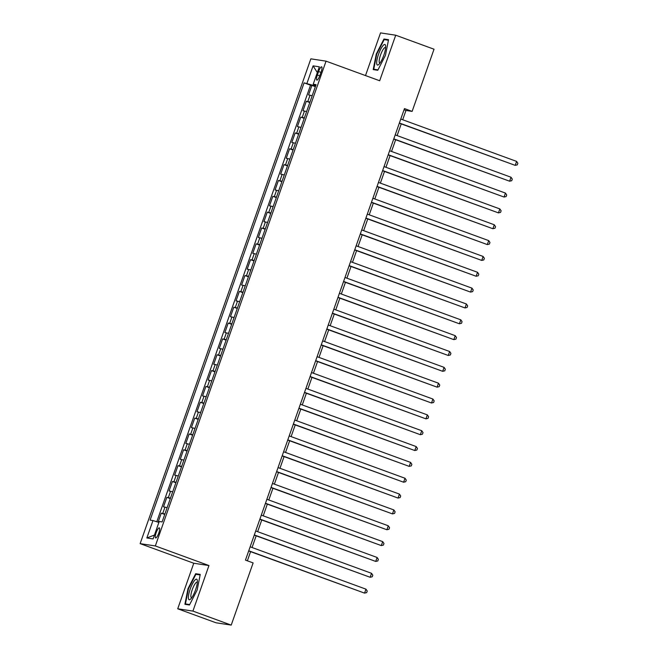 <?xml version="1.0" encoding="UTF-8"?>
<svg xmlns="http://www.w3.org/2000/svg" width="658" height="658" viewBox="0 0 658 658"><rect width="100%" height="100%" fill="white"/><g stroke="black" fill="none" stroke-linecap="round" stroke-linejoin="round"><path stroke-width="0.99" d="M158.767 533.112A5.379 1.308 -69.9 0 0 159.302 527.856A5.379 1.308 -69.9 0 0 156.135 532.717A5.379 1.308 -69.9 0 0 155.609 537.964A5.379 1.308 -69.9 0 0 158.767 533.112M177.726 608.79L192.917 611.093L208.956 565.551L193.765 563.24L177.726 608.79L216.03 622.789L231.221 625.1L253.124 562.919L245.459 560.114L404.464 108.595L412.13 111.391L434.025 49.21L395.721 35.211L380.53 32.9L365.503 75.571M193.765 563.24L140.138 543.631L310.856 58.842L326.055 61.153L155.329 545.943L140.138 543.631M312.188 95.723L308.553 94.916L311.9 85.408L315.371 86.683M309.959 102.056L306.324 101.258L309.795 102.525M306.324 101.258L302.976 110.758L306.612 111.564M301.035 127.405L297.4 126.607L300.747 117.099L304.218 118.366M295.45 143.247L291.815 142.449L295.162 132.941L298.633 134.207M289.874 159.088L286.238 158.29L289.586 148.782L293.057 150.049M284.297 174.938L280.662 174.131L284.009 164.623L287.48 165.898M278.712 190.779L275.077 189.973L278.424 180.473L281.895 181.74M273.136 206.62L269.5 205.814L272.848 196.314L276.319 197.581M267.559 222.462L263.924 221.664L267.271 212.156L270.742 213.422M261.983 238.303L258.339 237.505L261.687 227.997L265.166 229.264M256.398 254.153L252.762 253.346L256.11 243.838L259.581 245.113M250.821 269.994L247.186 269.188L250.534 259.68L254.004 260.955M245.245 285.835L241.601 285.029L244.949 275.529L248.428 276.796M239.66 301.677L236.025 300.879L239.372 291.371L242.843 292.637M234.084 317.518L230.448 316.72L233.796 307.212L237.267 308.479M228.507 333.367L224.871 332.561L228.219 323.053L231.69 324.328M222.922 349.209L219.287 348.403L222.634 338.895L226.105 340.17M217.346 365.05L213.71 364.244L217.058 354.744L220.529 356.011M211.769 380.892L208.134 380.085L211.481 370.586L214.952 371.852M206.184 396.733L202.549 395.935L205.896 386.427L209.367 387.694M200.608 412.574L196.972 411.776L200.32 402.268L203.791 403.535M195.031 428.424L191.396 427.618L194.743 418.11L198.214 419.385M189.446 444.265L185.811 443.459L189.159 433.959L192.629 435.226M183.87 460.106L180.234 459.3L183.582 449.801L187.053 451.067M178.293 475.948L174.658 475.15L178.005 465.642L181.476 466.909M172.709 491.789L169.073 490.991L172.421 481.483L175.892 482.75M167.132 507.639L163.497 506.833L166.844 497.325L170.315 498.6M318.587 71.533L317.362 75.02A5.215 1.267 -69.9 0 0 316.843 80.112A5.215 1.267 -69.9 0 0 319.911 75.407L321.137 71.919A5.215 1.267 -69.9 0 0 321.655 66.828A5.215 1.267 -69.9 0 0 318.587 71.533L320.964 72.405M315.001 85.03L314.738 85.779L304.095 82.85L150.106 520.116L152.985 520.552L146.841 537.981L153.084 538.927L159.22 521.498L162.098 521.934L316.079 84.668L313.208 84.232L315.824 85.4M306.965 83.286L313.101 65.858L319.344 66.812L313.208 84.232M311.9 85.408L310.527 85.203L156.785 521.769M164.903 513.972L161.268 513.166L158.093 522.189M166.844 497.325L170.48 498.131M172.421 481.483L176.056 482.289M178.005 465.642L181.641 466.44M183.582 449.801L187.217 450.598M189.159 433.959L192.794 434.757M194.743 418.11L198.379 418.916M200.32 402.268L203.955 403.074M205.896 386.427L209.532 387.233M211.481 370.586L215.117 371.383M217.058 354.744L220.693 355.542M222.634 338.895L226.27 339.701M228.219 323.053L231.855 323.859M233.796 307.212L237.431 308.018M239.372 291.371L243.008 292.168M244.949 275.529L248.592 276.327M250.534 259.68L254.169 260.486M256.11 243.838L259.745 244.644M261.687 227.997L265.33 228.803M267.271 212.156L270.907 212.953M272.848 196.314L276.483 197.112M278.424 180.473L282.06 181.271M284.009 164.623L287.645 165.429M289.586 148.782L293.221 149.588M295.162 132.941L298.798 133.747M300.747 117.099L304.383 117.897M315.585 86.083L314.738 85.779M192.917 611.093L231.221 625.1M208.956 565.551L155.329 545.943M326.055 61.153L379.682 80.753L395.721 35.211M402.696 119.756L405.97 110.462L412.13 111.391M247.375 560.813L250.591 551.667M252.055 547.514L256.176 535.826M257.64 531.672L261.752 519.985M263.216 515.831L267.329 504.143M268.793 499.99L272.914 488.302M274.37 484.148L278.49 472.46M279.954 468.299L284.067 456.611M285.531 452.457L289.652 440.77M291.107 436.616L295.228 424.928M296.692 420.775L300.805 409.087M302.269 404.933L306.381 393.245M307.845 389.084L311.966 377.396M313.43 373.242L317.543 361.555M319.007 357.401L323.119 345.713M324.583 341.56L328.704 329.872M330.168 325.718L334.28 314.031M335.745 309.877L339.857 298.189M341.321 294.027L345.442 282.34M346.906 278.186L351.018 266.498M352.482 262.345L356.595 250.657M358.059 246.503L362.18 234.816M363.644 230.662L367.756 218.974M369.22 214.812L373.333 203.125M374.797 198.971L378.918 187.283M380.373 183.13L384.494 171.442M385.958 167.288L390.071 155.601M391.535 151.447L395.655 139.759M397.111 135.597L401.232 123.91M404.053 109.763L405.97 110.462M310.527 85.203L304.095 82.85M161.268 513.166L164.739 514.441M152.985 520.552L158.891 522.444M317.312 72.569L313.101 65.858M146.841 537.981L154.449 535.053M376.294 53.956L373.201 69.592L377.774 70.283L385.448 55.346L388.541 39.71L383.968 39.011L376.294 53.956L376.738 54.12M189.479 604.982L197.153 590.045L200.246 574.409L195.673 573.71L187.999 588.655L184.906 604.291L189.479 604.982M386.616 39.982L383.968 39.011M188.443 588.811L187.999 588.655M198.321 574.681L195.673 573.71M399.316 123.211L515.206 165.364L399.39 123.021M516.596 161.399L517.862 163.266L517.303 164.854L515.206 165.364L516.596 161.399L400.78 119.057M383.844 55.165A10.931 2.648 -69.9 0 0 385.637 45.904A10.931 2.648 -69.9 0 0 378.506 54.359A10.931 2.648 -69.9 0 0 378.868 64.41A10.931 2.648 -69.9 0 0 383.844 55.165M385.637 47.656A8.274 2.007 -69.9 0 0 385.415 47.499A8.274 2.007 -69.9 0 0 380.554 54.968A8.274 2.007 -69.9 0 0 379.732 63.045A8.274 2.007 -69.9 0 0 380.003 63.069M375.784 69.987L373.744 69.238L376.746 54.088L384.173 39.612L388.434 40.261M377.98 69.88L373.744 69.238M197.359 580.743A10.931 2.648 -69.9 0 0 197.342 580.595A10.931 2.648 -69.9 0 0 192.325 584.074A10.931 2.648 -69.9 0 0 188.402 598.171A10.931 2.648 -69.9 0 0 190.573 599.109A10.931 2.648 -69.9 0 0 195.319 590.506A10.931 2.648 -69.9 0 0 197.359 580.743M197.342 582.355A8.274 2.007 -69.9 0 0 197.12 582.198A8.274 2.007 -69.9 0 0 193.115 587.471A8.274 2.007 -69.9 0 0 190.886 596.567A8.274 2.007 -69.9 0 0 191.437 597.744A8.274 2.007 -69.9 0 0 191.708 597.768M189.685 604.579L185.449 603.937L188.451 588.787L195.878 574.311L200.139 574.952M187.481 604.677L185.449 603.937M393.739 139.06L509.621 181.205L393.805 138.863M511.019 177.241L512.286 179.116L511.727 180.695L509.621 181.205L511.019 177.241L395.203 134.898M388.162 154.901L504.044 197.046L388.228 154.704M505.443 193.082L506.701 194.957L506.15 196.536L504.044 197.046L505.443 193.082L389.626 150.748M382.578 170.743L498.468 212.888L382.652 170.545M499.858 208.931L501.125 210.799L500.565 212.386L498.468 212.888L499.858 208.931L384.042 166.589M377.001 186.584L492.883 228.729L377.067 186.395M494.281 224.773L495.548 226.64L494.989 228.227L492.883 228.729L494.281 224.773L378.465 182.431M371.425 202.425L487.307 244.579L371.49 202.236M488.705 240.614L489.971 242.481L489.412 244.069L487.307 244.579L488.705 240.614L372.889 198.272M365.84 218.275L481.73 260.42L365.914 218.078M483.12 256.456L484.387 258.323L483.827 259.91L481.73 260.42L483.12 256.456L367.304 214.113M360.263 234.116L476.145 276.261L360.329 233.919M477.544 272.297L478.81 274.172L478.251 275.751L476.145 276.261L477.544 272.297L361.727 229.963M354.687 249.958L470.569 292.103L354.752 249.76M471.967 288.146L473.234 290.014L472.674 291.593L470.569 292.103L471.967 288.146L356.151 245.804M349.102 265.799L464.992 307.944L349.176 265.61M466.382 303.988L467.649 305.855L467.09 307.442L464.992 307.944L466.382 303.988L350.566 261.645M343.525 281.64L459.416 323.785L343.591 281.451M460.806 319.829L462.072 321.696L461.513 323.284L459.416 323.785L460.806 319.829L344.989 277.487M337.949 297.49L453.831 339.635L338.015 297.293M455.229 335.67L456.496 337.538L455.936 339.125L453.831 339.635L455.229 335.67L339.413 293.328M332.372 313.331L448.254 355.476L332.438 313.134M449.644 351.512L450.911 353.387L450.352 354.966L448.254 355.476L449.644 351.512L333.828 309.178M326.787 329.173L442.678 371.318L326.861 328.975M444.068 367.353L445.334 369.228L444.775 370.808L442.678 371.318L444.068 367.353L328.252 325.019M321.211 345.014L437.093 387.159L321.277 344.817M438.491 383.203L439.758 385.07L439.199 386.657L437.093 387.159L438.491 383.203L322.675 340.86M315.634 360.855L431.516 403L315.7 360.666M432.915 399.044L434.173 400.911L433.622 402.499L431.516 403L432.915 399.044L317.09 356.702M310.05 376.697L425.94 418.85L310.124 376.508M427.33 414.885L428.597 416.753L428.037 418.34L425.94 418.85L427.33 414.885L311.514 372.543M304.473 392.546L420.355 434.691L304.539 392.349M421.753 430.727L423.02 432.602L422.461 434.181L420.355 434.691L421.753 430.727L305.937 388.385M298.897 408.388L414.779 450.533L298.962 408.19M416.177 446.568L417.435 448.443L416.884 450.023L414.779 450.533L416.177 446.568L300.361 404.234M293.312 424.229L409.202 466.374L293.386 424.032M410.592 462.418L411.859 464.285L411.299 465.872L409.202 466.374L410.592 462.418L294.776 420.075M287.735 440.07L403.617 482.215L287.801 439.881M405.015 478.259L406.282 480.126L405.723 481.714L403.617 482.215L405.015 478.259L289.199 435.917M282.159 455.912L398.041 498.065L282.224 455.723M399.439 494.1L400.697 495.968L400.146 497.555L398.041 498.065L399.439 494.1L283.623 451.758M276.574 471.761L392.464 513.906L276.648 471.564M393.854 509.942L395.121 511.809L394.561 513.396L392.464 513.906L393.854 509.942L278.038 467.599M270.997 487.603L386.879 529.748L271.063 487.405M388.278 525.783L389.544 527.658L388.985 529.238L386.879 529.748L388.278 525.783L272.461 483.449M265.421 503.444L381.303 545.589L265.487 503.247M382.701 541.633L383.968 543.5L383.408 545.079L381.303 545.589L382.701 541.633L266.885 499.29M259.836 519.285L375.726 561.43L259.91 519.088M377.116 557.474L378.383 559.341L377.824 560.929L375.726 561.43L377.116 557.474L261.3 515.132M254.259 535.127L370.141 577.272L254.325 534.938M371.54 573.315L372.806 575.182L372.247 576.77L370.141 577.272L371.54 573.315L255.723 530.973M248.683 550.968L364.565 593.121L248.749 550.779M365.963 589.157L367.23 591.024L366.671 592.611L364.565 593.121L365.963 589.157L250.147 546.814M307.821 101.48L310.058 95.147M162.765 513.396L164.993 507.063M168.341 497.555L170.578 491.213M173.926 481.714L176.155 475.372M179.502 465.872L181.731 459.531M185.079 450.023L187.316 443.689M190.664 434.181L192.893 427.848M196.24 418.34L198.469 412.007M201.817 402.499L204.046 396.157M207.393 386.657L209.631 380.316M212.978 370.808L215.207 364.474M218.555 354.966L220.784 348.633M224.131 339.125L226.368 332.792M229.716 323.284L231.945 316.942M235.293 307.442L237.522 301.101M240.869 291.601L243.106 285.259M246.454 275.751L248.683 269.418M252.03 259.91L254.259 253.577M257.607 244.069L259.844 237.727M263.192 228.227L265.421 221.886M268.768 212.386L270.997 206.044M274.345 196.536L276.582 190.203M279.93 180.695L282.159 174.362M285.506 164.854L287.735 158.52M291.083 149.012L293.32 142.671M296.668 133.171L298.897 126.829M302.244 117.321L304.473 110.988M319.73 75.884L317.362 75.02"/></g></svg>
